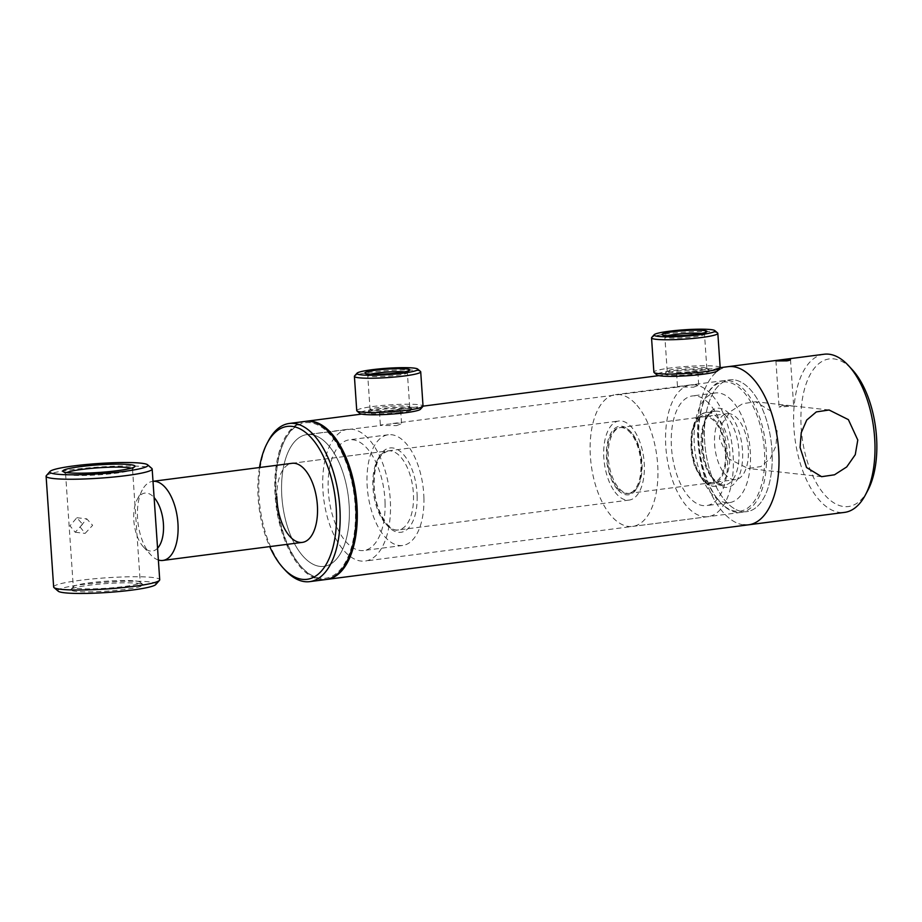 <?xml version="1.0" encoding="UTF-8"?>
<svg xmlns="http://www.w3.org/2000/svg" width="922" height="922" viewBox="0 0 922 922"><rect width="100%" height="100%" fill="white"/><g stroke="black" fill="none" stroke-linecap="round" stroke-linejoin="round"><path stroke-width="0.69" stroke-dasharray="4.61 3.46" d="M696.341 371.37L697.827 372.004L692.629 373.859L676.61 373.445L696.341 371.37M693.54 387.182L698.726 385.223L697.239 384.555L682.787 385.984C677.52 386.456 676.252 386.767 678.961 386.917L693.54 387.182M399.214 409.829L400.69 410.463L395.503 412.318L379.484 411.915L399.214 409.829M396.414 425.653L401.589 423.682L400.113 423.014L385.65 424.443C380.394 424.915 379.126 425.226 381.835 425.376L396.414 425.653M310.172 422.691A78.405 39.058 -97.4 0 0 284.979 439.713A78.405 39.058 -97.4 0 0 301.459 567.007A78.405 39.058 -97.4 0 0 320.775 578.267A78.405 39.058 -97.4 0 0 355.131 504.91A78.405 39.058 -97.4 0 0 310.172 422.691M305.804 421.342A79.741 39.715 -97.4 0 0 285.613 438.538A79.741 39.715 -97.4 0 0 302.37 567.987A79.741 39.715 -97.4 0 0 322.008 579.442A79.741 39.715 -97.4 0 0 326.273 579.477M743.697 524.849A79.741 39.715 -97.4 0 1 698.369 446.041A79.741 39.715 -97.4 0 1 728.069 366.668A79.741 39.715 -97.4 0 0 698.369 446.041A79.741 39.715 -97.4 0 0 743.697 524.849A79.741 39.715 -97.4 0 0 748.549 524.814M319.969 566.408A66.442 33.1 -97.4 0 0 324.002 566.373A66.442 33.1 -97.4 0 0 348.747 500.231A66.442 33.1 -97.4 0 0 310.979 434.55A66.442 33.1 -97.4 0 0 306.945 434.585A66.442 33.1 -97.4 0 0 282.19 500.727A66.442 33.1 -97.4 0 0 319.969 566.408M742.798 511.664A66.442 33.1 -97.4 0 0 746.843 511.641A66.442 33.1 -97.4 0 0 771.587 445.499A66.442 33.1 -97.4 0 0 733.82 379.818A66.442 33.1 -97.4 0 0 729.775 379.841A66.442 33.1 -97.4 0 0 705.03 445.983A66.442 33.1 -97.4 0 0 742.798 511.664A66.442 33.1 -97.4 0 0 746.843 511.641A66.442 33.1 -97.4 0 0 771.587 445.499A66.442 33.1 -97.4 0 0 733.82 379.818A66.442 33.1 -97.4 0 0 729.775 379.841A66.442 33.1 -97.4 0 0 705.03 445.983A66.442 33.1 -97.4 0 0 742.798 511.664M348.078 429.26A66.442 33.1 -97.4 0 0 322.723 485.03A66.442 33.1 -97.4 0 0 365.147 561.049A66.442 33.1 -97.4 0 0 390.502 505.279A66.442 33.1 -97.4 0 0 348.078 429.26L306.945 434.585A66.442 33.1 -97.4 0 0 281.579 490.354A66.442 33.1 -97.4 0 0 324.002 566.373A66.442 33.1 -97.4 0 0 349.357 510.604A66.442 33.1 -97.4 0 0 306.945 434.585L381.835 425.376M392.91 423.452L678.961 386.917M157.57 548.198A29.239 14.568 82.6 0 1 143.394 546.884A29.239 14.568 82.6 0 1 140.836 543.565A29.239 14.568 82.6 0 1 137.251 499.424A29.239 14.568 82.6 0 1 154.112 497.569M158.377 560.011A39.865 19.858 82.6 0 1 150.643 554.721A39.865 19.858 82.6 0 1 147.151 550.192A39.865 19.858 82.6 0 1 142.265 489.997A39.865 19.858 82.6 0 1 152.649 481.353A39.865 19.858 82.6 0 1 153.006 481.319M613.418 489.824A39.865 19.858 82.6 0 1 603.898 447.424A39.865 19.858 82.6 0 1 618.916 420.997A39.865 19.858 82.6 0 1 634.647 431.242A39.865 19.858 82.6 0 1 644.155 473.643A39.865 19.858 82.6 0 1 629.15 500.07A39.865 19.858 82.6 0 1 613.418 489.824M615.181 484.949A33.227 16.55 82.6 0 1 607.252 449.613A33.227 16.55 82.6 0 1 619.768 427.589A33.227 16.55 82.6 0 1 632.872 436.129A33.227 16.55 82.6 0 1 640.802 471.453A33.227 16.55 82.6 0 1 628.297 493.489A33.227 16.55 82.6 0 1 615.181 484.949M722.606 471.038A33.227 16.55 82.6 0 1 714.677 435.703A33.227 16.55 82.6 0 1 727.181 413.678A33.227 16.55 82.6 0 1 740.297 422.218A33.227 16.55 82.6 0 1 748.226 457.554A33.227 16.55 82.6 0 1 735.721 479.578A33.227 16.55 82.6 0 1 722.606 471.038M667.701 335.7A19.869 2.086 -3.9 0 0 664.866 336.979A19.869 2.086 -3.9 0 0 664.993 337.187A19.869 2.086 -3.9 0 0 694.739 336.749A19.869 2.086 -3.9 0 0 704.408 334.502A19.869 2.086 -3.9 0 0 704.512 334.283A19.869 2.086 -3.9 0 0 701.527 333.395M698.599 373.825A22.52 2.363 -3.9 0 0 709.537 370.771A22.52 2.363 -3.9 0 0 675.803 371.278A22.52 2.363 -3.9 0 0 664.843 373.825A22.52 2.363 -3.9 0 0 675.1 375.358A22.52 2.363 -3.9 0 0 698.599 373.825M676.979 368.788A19.869 2.086 176.1 0 1 706.725 368.351A19.869 2.086 176.1 0 1 706.84 368.558A19.869 2.086 176.1 0 1 697.078 371.036A19.869 2.086 176.1 0 1 677.244 372.384A19.869 2.086 176.1 0 1 667.205 371.266A19.869 2.086 176.1 0 1 667.298 371.036A19.869 2.086 176.1 0 1 676.979 368.788M717.627 333.015A33.227 3.492 -3.9 0 0 667.874 333.752A33.227 3.492 -3.9 0 0 651.704 337.51M720.174 367.648A33.227 3.492 -3.9 0 0 703.382 365.769A33.227 3.492 -3.9 0 0 670.213 368.028A33.227 3.492 -3.9 0 0 653.882 372.165M717.547 370.817A30.564 3.204 -3.9 0 0 703.624 368.731A30.564 3.204 -3.9 0 0 671.746 370.817A30.564 3.204 -3.9 0 0 656.902 374.954M370.563 374.159A19.869 2.086 -3.9 0 0 367.74 375.45A19.869 2.086 -3.9 0 0 367.866 375.657A19.869 2.086 -3.9 0 0 394.847 375.542A19.869 2.086 -3.9 0 0 407.282 372.972A19.869 2.086 -3.9 0 0 407.374 372.742A19.869 2.086 -3.9 0 0 404.401 371.854M398.339 412.653A22.52 2.363 -3.9 0 0 412.399 409.241A22.52 2.363 -3.9 0 0 381.8 409.368A22.52 2.363 -3.9 0 0 367.705 412.284A22.52 2.363 -3.9 0 0 398.339 412.653M382.607 406.925A19.869 2.086 176.1 0 1 409.587 406.809A19.869 2.086 176.1 0 1 409.714 407.028A19.869 2.086 176.1 0 1 397.186 409.829A19.869 2.086 176.1 0 1 370.068 409.725A19.869 2.086 176.1 0 1 370.171 409.495A19.869 2.086 176.1 0 1 382.607 406.925M420.49 371.474A33.227 3.492 -3.9 0 0 375.358 371.67A33.227 3.492 -3.9 0 0 354.567 375.969M389.061 410.555L423.037 406.153A33.227 3.492 -3.9 0 0 377.697 405.945A33.227 3.492 -3.9 0 0 356.745 410.636M420.42 409.287A30.564 3.204 -3.9 0 0 378.85 408.78A30.564 3.204 -3.9 0 0 359.776 413.413M423.936 498.629A55.816 27.798 -97.4 0 0 388.3 434.769A55.816 27.798 -97.4 0 0 367.002 481.618A55.816 27.798 -97.4 0 0 402.637 545.478A55.816 27.798 -97.4 0 0 423.936 498.629M385.085 503.654A55.816 27.798 -97.4 0 0 349.45 439.806A55.816 27.798 -97.4 0 0 328.14 486.655A55.816 27.798 -97.4 0 0 363.775 550.503A55.816 27.798 -97.4 0 0 385.085 503.654M305.24 421.4A79.741 39.715 -97.4 0 0 274.802 488.326A79.741 39.715 -97.4 0 0 325.708 579.558M268.463 440.751A79.741 39.715 -97.4 0 0 258.805 490.4A79.741 39.715 -97.4 0 0 285.221 570.211M259.485 467.523A77.079 38.39 -97.4 0 0 257.872 491.103A77.079 38.39 -97.4 0 0 269.72 546.608M629.15 500.07L398.304 529.954C388.727 532.893 373.883 508.69 374.148 483.889C374.067 472.848 375.865 464.112 379.564 457.681L382.549 453.797L388.058 450.881A39.865 19.858 -97.4 0 0 372.845 484.35A39.865 19.858 -97.4 0 0 398.304 529.954A39.865 19.858 -97.4 0 0 413.517 496.497A39.865 19.858 -97.4 0 0 388.058 450.881L292.067 463.305A39.865 19.858 -97.4 0 0 276.854 496.774M731.722 400.413A55.285 27.533 -97.4 0 0 715.207 392.991A55.285 27.533 -97.4 0 0 694.116 435.138A55.285 27.533 -97.4 0 0 712.902 495.218A55.285 27.533 -97.4 0 0 729.406 502.64A55.285 27.533 -97.4 0 0 750.496 460.493A55.285 27.533 -97.4 0 0 731.722 400.413M708.868 403.363A55.285 27.533 -97.4 0 0 692.353 395.941A55.285 27.533 -97.4 0 0 671.262 438.1A55.285 27.533 -97.4 0 0 690.036 498.18A55.285 27.533 -97.4 0 0 706.552 505.602A55.285 27.533 -97.4 0 0 727.642 463.443A55.285 27.533 -97.4 0 0 708.868 403.363M619.515 488.879A33.227 16.55 -97.4 0 0 629.438 493.339A33.227 16.55 -97.4 0 0 638.093 486.136A33.227 16.55 -97.4 0 0 631.109 432.199A33.227 16.55 -97.4 0 0 630.832 431.899A33.227 16.55 -97.4 0 0 620.909 427.439A33.227 16.55 -97.4 0 0 608.232 452.771A33.227 16.55 -97.4 0 0 619.515 488.879M702.944 478.08A33.227 16.55 -97.4 0 0 712.856 482.54A33.227 16.55 -97.4 0 0 725.533 457.208A33.227 16.55 -97.4 0 0 714.25 421.1A33.227 16.55 -97.4 0 0 704.327 416.64A33.227 16.55 -97.4 0 0 691.65 441.972A33.227 16.55 -97.4 0 0 702.944 478.08M618.143 490.158A34.552 17.207 -97.4 0 0 637.459 487.312A34.552 17.207 -97.4 0 0 630.199 431.219A34.552 17.207 -97.4 0 0 629.91 430.908A34.552 17.207 -97.4 0 0 607.402 443.182A34.552 17.207 -97.4 0 0 618.143 490.158M710.77 393.798A66.442 33.1 -97.4 0 0 690.924 384.877A66.442 33.1 -97.4 0 0 665.569 435.541A66.442 33.1 -97.4 0 0 688.146 507.745A66.442 33.1 -97.4 0 0 707.981 516.666A66.442 33.1 -97.4 0 0 733.336 466.002A66.442 33.1 -97.4 0 0 710.77 393.798M635.339 403.559A66.442 33.1 -97.4 0 0 615.493 394.639A66.442 33.1 -97.4 0 0 590.149 445.303A66.442 33.1 -97.4 0 0 612.715 517.507A66.442 33.1 -97.4 0 0 632.561 526.427A66.442 33.1 -97.4 0 0 657.916 475.775A66.442 33.1 -97.4 0 0 635.339 403.559M782.628 405.53L793.658 406.037L779.067 407.028L782.628 405.53M727.043 382.019A65.116 32.431 -97.4 0 0 706.137 396.16A65.116 32.431 -97.4 0 0 719.817 501.879A65.116 32.431 -97.4 0 0 735.86 511.237A65.116 32.431 -97.4 0 0 764.396 450.316A65.116 32.431 -97.4 0 0 727.043 382.019M737.093 512.413A66.442 33.1 82.6 0 1 720.727 502.859A66.442 33.1 82.6 0 1 706.759 394.985A66.442 33.1 82.6 0 1 724.07 380.59A66.442 33.1 82.6 0 1 728.103 380.555A66.442 33.1 82.6 0 1 765.871 446.236A66.442 33.1 82.6 0 1 741.127 512.378A66.442 33.1 82.6 0 1 737.093 512.413M867.809 490.4A74.417 37.064 82.6 0 1 843.907 506.558A74.417 37.064 82.6 0 1 801.23 428.511A74.417 37.064 82.6 0 1 833.845 358.889A74.417 37.064 82.6 0 1 852.17 369.572M824.072 354.244A79.741 39.715 -97.4 0 0 794.372 433.605A79.741 39.715 -97.4 0 0 839.7 512.425A79.741 39.715 -97.4 0 0 844.54 512.39M777.108 430.989L775.921 445.833L770.435 458.441L760.869 466.555L748.099 468.468L728.772 458.81L719.402 438.457L721.926 423.763L730.489 411.512L742.694 403.675L755.567 401.773L770.642 410.958L777.108 430.989M80.053 526.958L85.135 533.365L92.626 525.333L86.76 518.832L80.053 526.958M82.554 524.203L75.212 532.259L69.991 525.828L76.837 517.726L82.554 524.203M138.093 583.303A36.212 3.803 176.1 0 1 142.852 584.479A36.212 3.803 176.1 0 1 118.396 590.172A36.212 3.803 176.1 0 1 75.811 591.359A36.212 3.803 176.1 0 1 70.994 589.377A36.212 3.803 176.1 0 1 99.196 584.133A36.212 3.803 176.1 0 1 138.093 583.303M135.626 580.952A33.561 3.527 176.1 0 1 140.04 582.047A33.561 3.527 176.1 0 1 140.248 582.416A33.561 3.527 176.1 0 1 115.688 587.498A33.561 3.527 176.1 0 1 77.921 588.432A33.561 3.527 176.1 0 1 73.299 586.98A33.561 3.527 176.1 0 1 73.46 586.588A33.561 3.527 176.1 0 1 99.576 581.724A33.561 3.527 176.1 0 1 135.626 580.952M131.258 468.169A33.561 3.527 176.1 0 1 132.526 469.021A33.561 3.527 176.1 0 1 132.365 469.402A33.561 3.527 176.1 0 1 106.237 474.265A33.561 3.527 176.1 0 1 70.187 475.037A33.561 3.527 176.1 0 1 65.773 473.943A33.561 3.527 176.1 0 1 65.566 473.585A33.561 3.527 176.1 0 1 66.707 472.571M46.354 475.625A53.153 5.578 176.1 0 1 87.74 467.927A53.153 5.578 176.1 0 1 144.846 466.705A53.153 5.578 176.1 0 1 151.83 468.434M58.213 591.198A49.166 5.163 176.1 0 1 91.416 583.476A49.166 5.163 176.1 0 1 149.237 581.851A49.166 5.163 176.1 0 1 155.772 584.548M53.649 586.991A53.153 5.578 176.1 0 1 92.569 578.935A53.153 5.578 176.1 0 1 152.395 577.46A53.153 5.578 176.1 0 1 159.713 579.754M417.159 496.601A42.527 21.183 -97.4 0 0 394.685 448.357A42.527 21.183 -97.4 0 0 373.779 483.647A42.527 21.183 -97.4 0 0 396.253 531.89A42.527 21.183 -97.4 0 0 417.159 496.601M726.363 416.202A37.214 18.532 -97.4 0 0 715.242 411.212A37.214 18.532 -97.4 0 0 701.054 439.575A37.214 18.532 -97.4 0 0 713.686 480.016A37.214 18.532 -97.4 0 0 724.796 485.007A37.214 18.532 -97.4 0 0 738.995 456.644A37.214 18.532 -97.4 0 0 726.363 416.202M729.095 413.632A39.865 19.858 -97.4 0 0 703.129 427.785A39.865 19.858 -97.4 0 0 715.518 481.999A39.865 19.858 -97.4 0 0 741.495 467.846A39.865 19.858 -97.4 0 0 729.095 413.632M704.546 481.203A37.214 18.532 -97.4 0 0 715.656 486.194A37.214 18.532 -97.4 0 0 729.855 457.819A37.214 18.532 -97.4 0 0 717.212 417.389A37.214 18.532 -97.4 0 0 706.102 412.388A37.214 18.532 -97.4 0 0 691.903 440.762A37.214 18.532 -97.4 0 0 704.546 481.203M702.714 479.221A34.552 17.207 -97.4 0 0 725.222 466.947A34.552 17.207 -97.4 0 0 714.481 419.959A34.552 17.207 -97.4 0 0 691.973 432.234A34.552 17.207 -97.4 0 0 702.714 479.221M697.827 372.004L698.726 385.223M400.69 410.463L401.589 423.682M301.459 567.007L302.37 567.987M284.979 439.713L285.613 438.538M720.174 367.694L686.198 372.085M678.523 373.076L658.804 375.634M381.397 411.546L361.666 414.093M741.127 512.378L365.147 561.049M724.07 380.59L690.048 384.993M379.484 411.915L380.383 425.134M676.61 373.445L677.509 386.664M137.251 499.424L142.265 489.997M292.067 463.305L618.916 420.997M619.768 427.589L727.181 413.678M628.297 493.489L735.721 479.578M143.394 546.884L150.643 554.721M704.408 334.502L706.874 331.713M706.725 368.351L709.537 370.771M706.84 368.558L704.512 334.283M667.205 371.266L664.866 336.979M667.298 371.036L664.843 373.825M664.993 337.187L662.18 334.767M407.282 372.972L409.737 370.183M409.587 406.809L412.399 409.241M409.714 407.028L407.374 372.742M370.068 409.725L367.74 375.45M370.171 409.495L367.705 412.284M367.866 375.657L365.043 373.226M388.3 434.769L349.45 439.806M402.637 545.478L363.775 550.503M715.207 392.991L692.353 395.941M715.242 411.212C699.982 409.633 697.251 464.78 715.161 480.454C719.656 484.361 722.86 485.882 724.796 485.007L715.656 486.194C711.796 486.908 707.6 485.099 703.083 480.754L694.358 465.472L691.143 451.607L691.431 432.614L694.416 422.633C697.758 418.127 695.903 415.799 706.102 412.388L715.242 411.212M712.856 482.54L629.438 493.339M631.109 432.199L630.199 431.219M638.093 486.136L637.459 487.312M690.924 384.877L615.493 394.639M707.981 516.666L632.561 526.427M704.327 416.64L620.909 427.439M729.406 502.64L706.552 505.602M790.5 359.707L793.658 406.037M719.817 501.879L720.727 502.859M706.137 396.16L706.759 394.985M821.617 476.686L748.099 468.468M829.085 409.99L793.508 406.014M791.134 405.749L755.567 401.773M775.909 360.698L779.067 407.028M75.212 532.259L85.135 533.365M140.04 582.047L142.852 584.479M132.365 469.402L134.819 466.613M132.526 469.021L140.248 582.416M65.566 473.585L73.299 586.98M65.773 473.943L62.961 471.511M73.46 586.588L70.994 589.377M76.837 517.726L86.76 518.832"/><path stroke-width="1.38" d="M326.273 579.477A79.741 39.715 -97.4 0 0 326.849 579.408A79.741 39.715 -97.4 0 0 356.549 500.035A79.741 39.715 -97.4 0 0 311.221 421.216A79.741 39.715 -97.4 0 0 306.381 421.25A79.741 39.715 -97.4 0 0 305.804 421.342M743.697 524.849A79.741 39.715 -97.4 0 0 748.549 524.814A79.741 39.715 -97.4 0 0 778.249 445.453A79.741 39.715 -97.4 0 0 732.921 366.633A79.741 39.715 -97.4 0 0 728.069 366.668L720.174 367.694M154.112 497.569A29.239 14.568 82.6 0 1 156.406 500.6A29.239 14.568 82.6 0 1 157.57 548.198M153.006 481.319A39.865 19.858 82.6 0 1 168.38 491.599A39.865 19.858 82.6 0 1 177.888 533.999A39.865 19.858 82.6 0 1 162.883 560.438A39.865 19.858 82.6 0 1 158.377 560.011M673.106 331.713A22.52 2.363 176.1 0 1 696.617 330.18A22.52 2.363 176.1 0 1 706.874 331.713A22.52 2.363 176.1 0 1 695.903 334.271A22.52 2.363 176.1 0 1 662.18 334.767A22.52 2.363 176.1 0 1 673.106 331.713M701.527 333.395A19.869 2.086 -3.9 0 0 674.639 334.502A19.869 2.086 -3.9 0 0 667.701 335.7M669.049 331.263A30.564 3.204 -3.9 0 0 654.159 334.721A30.564 3.204 -3.9 0 0 668.081 336.807A30.564 3.204 -3.9 0 0 699.971 334.721A30.564 3.204 -3.9 0 0 714.804 330.583A30.564 3.204 -3.9 0 0 669.049 331.263M654.159 334.721L651.704 337.51A33.227 3.492 -3.9 0 0 651.543 337.89A33.227 3.492 -3.9 0 0 668.335 339.769A33.227 3.492 -3.9 0 0 701.492 337.51A33.227 3.492 -3.9 0 0 717.835 333.372A33.227 3.492 -3.9 0 0 717.627 333.015L714.804 330.583M651.543 337.89L653.882 372.165A33.227 3.492 -3.9 0 0 654.09 372.523A33.227 3.492 -3.9 0 0 703.832 371.785A33.227 3.492 -3.9 0 0 720.013 368.028A33.227 3.492 -3.9 0 0 720.174 367.648L717.835 333.372M654.09 372.523L656.902 374.954A30.564 3.204 -3.9 0 0 702.668 374.274A30.564 3.204 -3.9 0 0 717.547 370.817L720.013 368.028M379.103 369.814A22.52 2.363 176.1 0 1 409.737 370.183A22.52 2.363 176.1 0 1 395.642 373.099A22.52 2.363 176.1 0 1 365.043 373.226A22.52 2.363 176.1 0 1 379.103 369.814M404.401 371.854A19.869 2.086 -3.9 0 0 380.267 372.638A19.869 2.086 -3.9 0 0 370.563 374.159M376.153 369.226A30.564 3.204 -3.9 0 0 357.033 373.191A30.564 3.204 -3.9 0 0 398.592 373.687A30.564 3.204 -3.9 0 0 417.678 369.054A30.564 3.204 -3.9 0 0 376.153 369.226M357.033 373.191L354.567 375.969A33.227 3.492 -3.9 0 0 354.405 376.349A33.227 3.492 -3.9 0 0 399.756 376.522A33.227 3.492 -3.9 0 0 420.709 371.831A33.227 3.492 -3.9 0 0 420.49 371.474L417.678 369.054M354.405 376.349L356.745 410.636A33.227 3.492 -3.9 0 0 356.964 410.993A33.227 3.492 -3.9 0 0 402.084 410.797A33.227 3.492 -3.9 0 0 422.875 406.498A33.227 3.492 -3.9 0 0 423.037 406.118L420.709 371.831M356.964 410.993L359.776 413.413A30.564 3.204 -3.9 0 0 401.289 413.24A30.564 3.204 -3.9 0 0 420.42 409.287L422.875 406.498M269.72 546.608A77.079 38.39 -97.4 0 0 283.411 568.252L285.221 570.211A79.741 39.715 -97.4 0 0 309.711 581.632L325.708 579.558A79.741 39.715 -97.4 0 0 356.146 512.632A79.741 39.715 -97.4 0 0 305.24 421.4L289.231 423.475A79.741 39.715 -97.4 0 0 268.463 440.751L267.219 443.113A77.079 38.39 -97.4 0 0 259.485 467.523M309.711 581.632A79.741 39.715 -97.4 0 0 340.137 514.695A79.741 39.715 -97.4 0 0 289.231 423.475M283.411 568.252A77.079 38.39 -97.4 0 0 336.495 514.591A77.079 38.39 -97.4 0 0 310.092 436.532A77.079 38.39 -97.4 0 0 267.219 443.113M276.854 496.774A39.865 19.858 -97.4 0 0 302.301 542.39A39.865 19.858 -97.4 0 0 317.525 508.921A39.865 19.858 -97.4 0 0 292.067 463.305L153.006 481.307M789.486 359.303C791.364 359.718 790.511 360.237 786.915 360.871L776.912 360.94C775.045 360.744 775.921 360.444 779.528 360.041L790.5 359.707M748.549 524.814L844.54 512.39A79.741 39.715 -97.4 0 0 865.309 495.114A79.741 39.715 -97.4 0 0 848.551 365.654A79.741 39.715 -97.4 0 0 828.913 354.198A79.741 39.715 -97.4 0 0 824.072 354.244L728.069 366.668A79.741 39.715 -97.4 0 1 732.921 366.633A79.741 39.715 -97.4 0 1 778.249 445.453A79.741 39.715 -97.4 0 1 748.549 524.814L326.849 579.408M800.077 447.481L806.554 467.523L821.617 476.686L834.491 474.795L846.707 466.947L855.27 454.673L857.783 440.013L848.39 419.637L829.085 409.99L816.316 411.915L806.738 420.04L801.253 432.637L800.077 447.481M776.912 360.94L775.909 360.698M848.551 365.654L852.17 369.572A74.417 37.064 82.6 0 1 867.809 490.4L865.309 495.114M130.002 464.63A36.212 3.803 176.1 0 1 134.819 466.613A36.212 3.803 176.1 0 1 106.629 471.857A36.212 3.803 176.1 0 1 67.721 472.698A36.212 3.803 176.1 0 1 62.961 471.511A36.212 3.803 176.1 0 1 87.417 465.817A36.212 3.803 176.1 0 1 130.002 464.63M66.707 472.571A33.561 3.527 176.1 0 1 94.54 468.099A33.561 3.527 176.1 0 1 127.904 467.569A33.561 3.527 176.1 0 1 131.258 468.169M56.576 474.139A49.166 5.163 176.1 0 1 50.042 471.442A49.166 5.163 176.1 0 1 88.328 464.319A49.166 5.163 176.1 0 1 141.147 463.19A49.166 5.163 176.1 0 1 147.612 464.792A49.166 5.163 176.1 0 1 114.409 472.525A49.166 5.163 176.1 0 1 56.576 474.139M147.612 464.792L151.83 468.434A53.153 5.578 176.1 0 1 152.165 468.998A53.153 5.578 176.1 0 1 113.256 477.054A53.153 5.578 176.1 0 1 53.418 478.53A53.153 5.578 176.1 0 1 46.1 476.236A53.153 5.578 176.1 0 1 46.354 475.625L50.042 471.442M152.165 468.998L159.713 579.754A53.153 5.578 176.1 0 1 159.46 580.364L155.772 584.548A49.166 5.163 176.1 0 1 117.497 591.67A49.166 5.163 176.1 0 1 64.667 592.8A49.166 5.163 176.1 0 1 58.213 591.198L53.983 587.556A53.153 5.578 176.1 0 1 53.649 586.991L46.1 476.236M159.46 580.364A53.153 5.578 176.1 0 1 118.085 588.063A53.153 5.578 176.1 0 1 60.967 589.296A53.153 5.578 176.1 0 1 53.983 587.556M658.804 375.634L423.037 406.153M361.666 414.093L306.381 421.25M162.883 560.438L302.301 542.39"/></g></svg>
